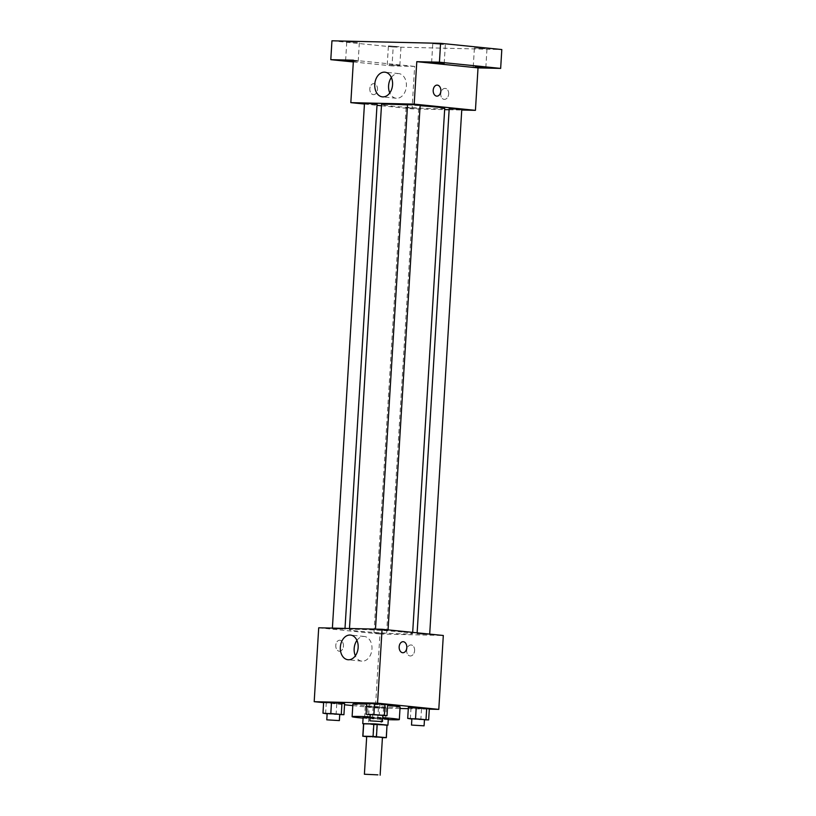 <?xml version="1.0" encoding="UTF-8"?>
<svg xmlns="http://www.w3.org/2000/svg" width="816" height="816" viewBox="0 0 816 816"><rect width="100%" height="100%" fill="white"/><g stroke="black" fill="none" stroke-linecap="round" stroke-linejoin="round"><path stroke-width="0.61" stroke-dasharray="4.08 3.06" d="M382.439 737.46L366.7 736.501M366.69 736.715L382.418 737.684M376.054 737.531L376.829 724.955L386.968 725.189L386.192 737.766M376.829 724.955L373.442 724.741L372.677 737.327M363.559 723.68L373.442 724.741M363.538 723.853L387.11 725.302M388.304 718.886L363.13 717.346M370.076 717.335L382.663 718.131M363.65 723.751L362.875 736.328M388.263 719.661A23.644 0.918 3.5 0 1 363.089 718.121M370.107 716.876A23.644 0.918 3.5 0 1 382.694 717.662M400.095 706.982A23.644 0.918 3.5 0 1 376.431 706.452A23.644 0.918 3.5 0 1 352.889 704.096M366.68 704.096A23.644 0.918 3.5 0 1 387.651 705.412M367.924 706.962L386.243 707.911L365.282 706.391L386.243 707.911L365.282 706.391L367.924 706.962L367.251 717.968L385.57 718.916L372.453 717.58L364.609 717.397L367.251 717.968M325.615 713.745L326.288 702.739L323.646 702.168L344.607 703.678L336.763 703.494L336.1 714.5L339.731 714.592M323.615 702.647L344.546 704.769M352.798 705.605L375.421 707.911L400.003 708.482M408.296 708.676L429.318 709.165M410.336 718.978L411.009 707.972L408.377 707.401L429.328 708.91L421.495 708.727L420.821 719.732L424.453 719.814M368.699 714.755L369.373 703.749L366.731 703.168L387.692 704.687L379.858 704.504L379.185 715.51L382.816 715.591M318.709 627.79L379.94 634.012L375.421 707.911M379.94 634.012L443.312 635.491M414.62 650.566A5.518 3.958 -84.2 0 0 411.223 644.977A5.518 3.958 -84.2 0 0 406.725 650.066A5.518 3.958 -84.2 0 0 410.111 655.962A5.518 3.958 -84.2 0 0 414.62 650.566A5.518 3.958 -84.2 0 0 411.213 644.977A5.518 3.958 -84.2 0 0 406.725 650.066A5.518 3.958 -84.2 0 0 410.101 655.962A5.518 3.958 -84.2 0 0 414.62 650.566M403.726 632.165A31.651 1.234 3.5 0 1 412.61 633.573A31.651 1.234 3.5 0 1 380.939 632.869A31.651 1.234 3.5 0 1 349.411 629.707A31.651 1.234 3.5 0 1 369.199 629.779A31.651 1.234 3.5 0 1 403.726 632.165M343.169 629.126L332.357 628.636L343.169 629.126M384.815 633.359L373.993 632.869L384.815 633.359M427.9 634.358L417.078 633.869L427.9 634.358M377.206 629.921L388.028 630.411L377.206 629.921M339.283 651.239A5.518 3.845 91.3 0 0 339.487 651.25A5.518 3.845 91.3 0 0 343.454 645.823A5.518 3.845 91.3 0 0 339.752 640.223A5.518 3.845 91.3 0 0 335.784 645.497A5.518 3.845 91.3 0 0 339.283 651.239A5.518 3.845 91.3 0 0 339.497 651.25A5.518 3.845 91.3 0 0 343.465 645.823A5.518 3.845 91.3 0 0 339.752 640.223A5.518 3.845 91.3 0 0 335.784 645.497A5.518 3.845 91.3 0 0 339.283 651.239M402.849 652.729L402.859 652.729A5.518 3.845 -88.7 0 1 399.136 647.129A5.518 3.845 -88.7 0 1 403.104 641.702L403.114 641.702M356.929 640.407A12.403 8.894 95.8 0 1 364.313 636.47A12.403 8.894 95.8 0 1 371.963 649.006A12.403 8.894 95.8 0 1 361.804 661.144A12.403 8.894 95.8 0 1 355.368 655.799M444.72 108.426A31.651 1.234 3.5 0 1 413.049 107.722A31.651 1.234 3.5 0 1 381.531 104.56M407.531 104.938A31.651 1.234 3.5 0 1 420.118 105.713M407.561 104.499L420.148 105.264M416.925 108.212L406.113 107.722L416.925 108.212M461.785 109.497L449.198 108.722M377.063 104.264L364.477 103.489M381.46 105.754L412.06 108.865L444.649 109.619M449.137 109.732L461.754 110.017M364.436 104.03L376.992 105.305M331.949 40.8L393.179 47.012L392.027 65.882L414.661 66.412L412.06 108.865M393.179 47.012L501.809 49.552M448.667 93.973A5.518 3.958 -84.2 0 0 445.261 88.393A5.518 3.958 -84.2 0 0 440.773 93.483A5.518 3.958 -84.2 0 0 444.149 99.368A5.518 3.958 -84.2 0 0 448.667 93.973A5.518 3.958 -84.2 0 0 445.261 88.393A5.518 3.958 -84.2 0 0 440.773 93.483A5.518 3.958 -84.2 0 0 444.149 99.368A5.518 3.958 -84.2 0 0 448.667 93.973M353.43 60.2L414.661 66.412M373.32 94.646A5.518 3.845 91.3 0 0 373.534 94.656A5.518 3.845 91.3 0 0 377.502 89.23A5.518 3.845 91.3 0 0 373.789 83.63A5.518 3.845 91.3 0 0 369.832 88.903A5.518 3.845 91.3 0 0 373.32 94.646A5.518 3.845 91.3 0 0 373.534 94.656A5.518 3.845 91.3 0 0 377.502 89.23A5.518 3.845 91.3 0 0 373.789 83.63A5.518 3.845 91.3 0 0 369.832 88.903A5.518 3.845 91.3 0 0 373.33 94.646M436.897 96.135L436.897 96.135A5.518 3.845 -88.7 0 1 433.184 90.535A5.518 3.845 -88.7 0 1 437.152 85.109L437.152 85.109M391.364 77.52A12.403 8.894 95.8 0 1 398.738 73.583A12.403 8.894 95.8 0 1 406.388 86.129A12.403 8.894 95.8 0 1 396.239 98.257A12.403 8.894 95.8 0 1 389.793 92.922M389.171 64.709L399.84 65.535L389.171 64.709M353.389 60.782L358.204 61.312L353.359 61.251M353.318 61.955L392.027 65.882M357.439 42.503L346.769 41.677L357.439 42.503M443.435 44.513L432.766 43.676L443.435 44.513M485.071 48.736L474.402 47.909L485.071 48.736M399.075 46.726L388.406 45.9L399.075 46.726M370.229 714.857L379.185 715.51M382.837 715.316L370.25 714.551M369.373 703.749L379.858 704.504M327.145 713.857L336.1 714.5M339.752 714.316L327.165 713.541M326.288 702.739L336.763 703.494M411.866 719.09L420.821 719.732M424.473 719.549L411.886 718.774M411.009 707.972L421.495 708.727M379.613 718.264L368.801 717.774L379.613 718.264M378.41 707.727L377.737 718.733M386.243 707.911L385.57 718.916M383.602 707.329L382.928 718.335M373.126 706.574L372.453 717.58M365.282 706.391L364.609 717.397M379.236 724.547L368.414 724.057L379.236 724.547M364.313 636.47L350.492 635.062M361.804 661.144L347.983 659.736M349.483 628.514L349.411 629.707M412.682 632.38L412.61 633.573M388.028 630.411L388.059 629.881M375.442 629.646L375.472 629.116M406.113 107.722L373.993 632.869M418.7 108.487L386.58 633.634M417.139 632.828L417.078 633.869M429.695 634.103L429.665 634.644M332.387 628.116L332.357 628.636M345.005 628.412L344.944 629.411M398.738 73.583L384.917 72.185M396.239 98.257L382.418 96.859M399.84 65.535L400.993 46.665M387.253 64.77L388.406 45.9M485.836 67.544L486.989 48.674M473.249 66.769L474.402 47.909M444.2 63.311L445.352 44.452M431.613 62.546L432.766 43.676M358.204 61.312L359.356 42.442M345.617 60.537L346.769 41.677M368.801 717.774L368.414 724.057M381.388 718.539L381.001 724.832"/><path stroke-width="1.22" d="M377.92 774.853L364.395 774.241L377.92 774.853M364.395 774.241L366.7 736.501L371.627 736.522L382.439 737.46L380.123 775.2M362.783 736.267L363.559 723.68L373.84 723.853L373.075 736.44L362.936 736.195L366.69 736.715M382.418 737.684L386.254 737.644L373.075 736.44M386.254 737.644L387.019 725.057L377.227 724.067L376.462 736.644M387.019 725.057L386.345 737.705M373.84 723.853L377.227 724.067M387.11 725.302L375.37 723.914L363.538 723.853M362.753 723.639L363.13 717.346L370.076 717.335M382.663 718.131L388.304 718.886L387.926 725.179M363.701 723.619L362.936 736.195M382.694 717.662A23.644 0.918 3.5 0 1 392.69 718.508A23.644 0.918 3.5 0 1 399.32 719.559A23.644 0.918 3.5 0 1 388.263 719.661M363.089 718.121A23.644 0.918 3.5 0 1 352.114 716.672A23.644 0.918 3.5 0 1 370.107 716.876M387.651 705.412A23.644 0.918 3.5 0 1 393.465 705.932A23.644 0.918 3.5 0 1 400.095 706.982L399.32 719.559M352.114 716.672L352.889 704.096A23.644 0.918 3.5 0 1 366.68 704.096M339.731 714.592L343.934 714.683L344.607 703.678L331.49 702.352L323.646 702.168L322.973 713.174L327.145 713.857M429.318 709.165L438.784 709.379L377.553 703.168L314.191 701.689L323.615 702.647M344.546 704.769L352.798 705.605M400.003 708.482L408.296 708.676M424.453 719.814L428.655 719.916L429.328 708.91L416.211 707.574L408.377 707.401L407.704 718.406L411.866 719.09M382.816 715.591L387.019 715.693L387.692 704.687L374.575 703.351L366.731 703.168L366.058 714.173L370.229 714.857M314.191 701.689L318.709 627.79L382.072 629.269L443.312 635.491L438.784 709.379M382.072 629.269L377.553 703.168M358.142 647.608A12.403 8.894 95.8 0 1 347.983 659.736A12.403 8.894 95.8 0 1 340.394 646.507A12.403 8.894 95.8 0 1 350.492 635.062A12.403 8.894 95.8 0 1 358.142 647.608M403.104 641.702A5.518 3.845 -88.7 0 1 403.318 641.713A5.518 3.845 -88.7 0 1 406.817 647.455A5.518 3.845 -88.7 0 1 402.859 652.729A5.518 3.845 -88.7 0 1 399.146 647.129A5.518 3.845 -88.7 0 1 403.114 641.702A5.518 3.845 -88.7 0 1 403.318 641.713A5.518 3.845 -88.7 0 1 406.817 647.455A5.518 3.845 -88.7 0 1 402.849 652.729M355.368 655.799A12.403 8.894 95.8 0 1 356.929 640.407M420.118 105.713A31.651 1.234 3.5 0 1 435.846 107.018A31.651 1.234 3.5 0 1 444.72 108.426L412.682 632.38M349.483 628.514L381.531 104.56A31.651 1.234 3.5 0 1 407.531 104.938M388.059 629.881L420.148 105.264L413.865 104.642L407.561 104.499L375.472 629.116M417.139 632.828L449.198 108.722L460.02 109.211L461.785 109.497L429.695 634.103M332.387 628.116L364.477 103.489L368.414 103.51L377.063 104.264L345.005 628.412M444.649 109.619L449.137 109.732M461.754 110.017L475.432 110.344L414.191 104.122L350.829 102.643L364.436 104.03M376.992 105.305L381.46 105.754M439.426 62.2L440.579 43.33L501.809 49.552L500.657 68.411L439.426 62.2L416.792 61.669L414.191 104.122M475.432 110.344L478.023 67.891L500.657 68.411M440.579 43.33L331.949 40.8L330.796 59.67L353.318 61.955M350.829 102.643L353.43 60.2L330.796 59.67M392.567 84.721A12.403 8.894 95.8 0 1 382.418 96.859A12.403 8.894 95.8 0 1 374.819 83.62A12.403 8.894 95.8 0 1 384.917 72.185A12.403 8.894 95.8 0 1 392.567 84.721M478.023 67.891L416.792 61.669M437.152 85.109A5.518 3.845 -88.7 0 1 437.356 85.119A5.518 3.845 -88.7 0 1 440.864 90.862A5.518 3.845 -88.7 0 1 436.897 96.135A5.518 3.845 -88.7 0 1 433.184 90.535A5.518 3.845 -88.7 0 1 437.152 85.109A5.518 3.845 -88.7 0 1 437.366 85.119A5.518 3.845 -88.7 0 1 440.854 90.862A5.518 3.845 -88.7 0 1 436.897 96.135M389.793 92.922A12.403 8.894 95.8 0 1 391.364 77.52M353.359 61.251L345.617 60.537L353.389 60.782M475.167 66.718L485.836 67.544L475.167 66.718M433.531 62.485L444.2 63.311L433.531 62.485M387.019 715.693L366.058 714.173M369.862 720.834L370.25 714.551L374.187 714.561L382.837 715.316L382.449 721.609L369.862 720.834L382.449 721.609M387.692 704.687L385.05 704.106L384.377 715.112M385.05 704.106L374.575 703.351L373.901 714.357M374.575 703.351L366.731 703.168M343.934 714.683L322.973 713.174M326.777 719.834L327.165 713.541L331.102 713.561L339.752 714.316L339.364 720.599L326.777 719.834L339.364 720.599M344.607 703.678L341.965 703.106L341.292 714.112M341.965 703.106L331.49 702.352L330.817 713.357M331.49 702.352L323.646 702.168M428.655 719.916L407.704 718.406M411.499 725.067L411.886 718.774L415.823 718.784L424.473 719.549L424.085 725.832L411.499 725.067L424.085 725.832M429.328 708.91L426.697 708.339L426.023 719.345M426.697 708.339L416.211 707.574L415.538 718.58M416.211 707.574L408.377 707.401"/></g></svg>
